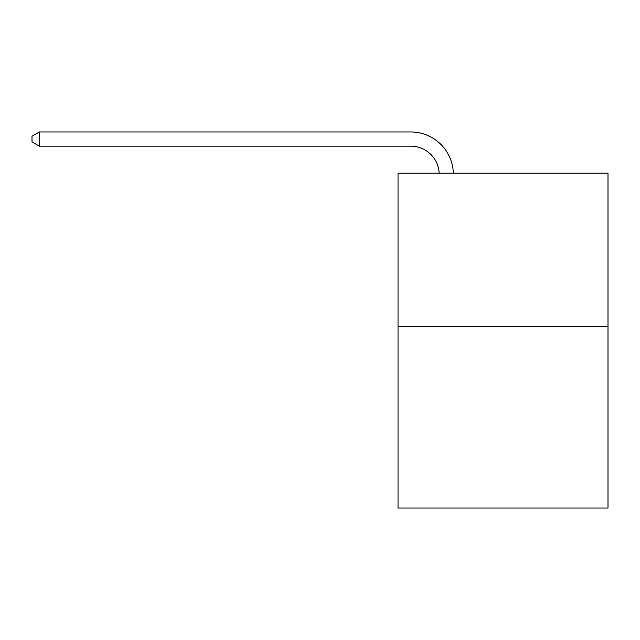 <?xml version="1.0" encoding="UTF-8"?>
<svg xmlns="http://www.w3.org/2000/svg" width="640" height="640" viewBox="0 0 640 640"><rect width="100%" height="100%" fill="white"/><g stroke="black" fill="none" stroke-linecap="round" stroke-linejoin="round"><path stroke-width="0.96" d="M608 326.44L608 173.216L398.032 173.216L398.032 508.04L608 508.04L608 326.44L398.032 326.44M439.144 173.216A28.376 28.376 0 0 0 410.8 146.152A28.376 28.376 0 0 1 439.144 173.216A28.376 28.376 0 0 0 410.8 146.152A28.376 28.376 0 0 1 439.144 173.216A28.376 28.376 0 0 0 410.8 146.152A28.376 28.376 0 0 1 439.144 173.216A28.376 28.376 0 0 0 410.8 146.152A28.376 28.376 0 0 1 439.144 173.216A28.376 28.376 0 0 0 410.8 146.152L39.376 146.152L32 141.896L32 136.216L39.376 131.96L410.8 131.96A42.56 42.56 0 0 1 453.336 173.216M39.376 131.96L410.8 131.96L39.376 131.96L410.8 131.96L39.376 131.96L410.8 131.96L39.376 131.96L410.8 131.96L39.376 131.96L39.376 146.152"/></g></svg>
